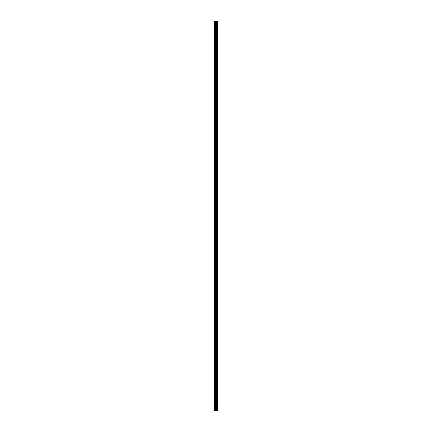 <?xml version="1.0" encoding="UTF-8"?>
<svg xmlns="http://www.w3.org/2000/svg" width="432" height="432" viewBox="0 0 432 432"><rect width="100%" height="100%" fill="white"/><g stroke="black" fill="none" stroke-linecap="round" stroke-linejoin="round"><path stroke-width="0.65" d="M215.519 410.4L218.014 410.4L218.014 21.6L213.986 21.6L213.986 410.4L215.519 410.4L215.519 21.6M217.858 410.4L217.858 21.6M216.281 410.4L216.281 21.6M216.227 410.4L216.227 21.6M214.218 410.4L214.218 21.6M217.939 410.4L217.939 21.6M217.49 410.4L217.49 21.6M217.463 410.4L217.463 21.6M217.291 410.4L217.291 21.6M217.226 410.4L217.226 21.6M216.913 410.4L216.913 21.6M216.848 410.4L216.848 21.6M216.68 410.4L216.68 21.6M216.653 410.4L216.653 21.6M216.2 410.4L216.2 21.6M216.108 410.4L216.108 21.6M215.606 410.4L215.606 21.6M214.866 410.4L214.866 21.6M214.78 410.4L214.78 21.6"/></g></svg>

